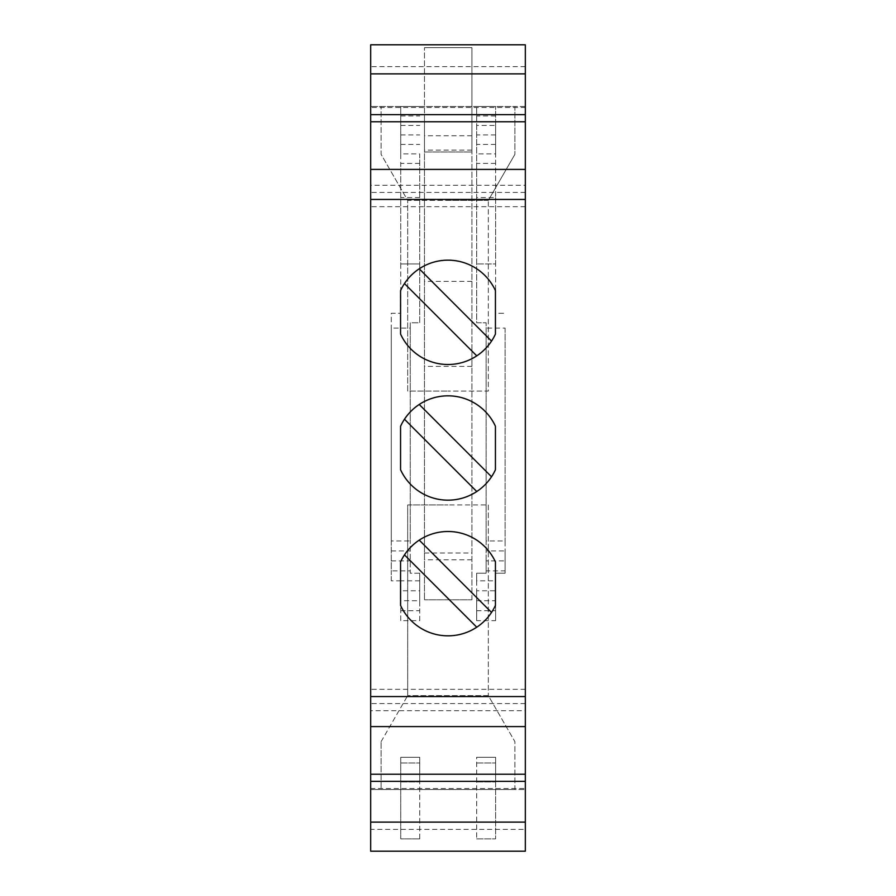 <?xml version="1.0" encoding="UTF-8"?>
<svg xmlns="http://www.w3.org/2000/svg" width="896" height="896" viewBox="0 0 896 896"><rect width="100%" height="100%" fill="white"/><g stroke="black" fill="none" stroke-linecap="round" stroke-linejoin="round"><path stroke-width="0.67" stroke-dasharray="4.48 3.36" d="M471.912 599.794L471.912 121.643L424.469 121.643L424.469 152.006L424.469 47.645L424.469 599.794L424.469 121.643L471.912 121.643L471.912 152.006L424.469 152.006L471.912 152.006L471.912 47.645L471.912 599.794L424.469 599.794L471.912 599.794M471.912 366.408L424.469 366.408M471.912 281.378L424.469 281.378M471.912 150.102L424.469 150.102M471.912 135.733L424.469 135.733M471.912 47.645L424.469 47.645L471.912 47.645M495.622 757.277L495.622 838.869L495.622 757.277L495.622 781.939L495.622 757.277L476.65 757.277L495.622 757.277L476.65 757.277L476.65 838.869L476.65 757.277L495.622 757.277M476.65 838.869L495.622 838.869L476.65 838.869M505.109 328.093L505.109 540.971L505.109 328.093L486.136 328.093L486.136 322.773L486.136 573.227L476.65 573.227L486.136 573.227L486.136 560.896L505.109 560.896L505.109 573.227L495.622 573.227L505.109 573.227L505.109 570.853L486.136 570.853M495.622 620.659L495.622 600.746L495.622 620.659L476.65 620.659L476.65 573.227L476.65 580.821L495.622 580.821L495.622 573.227L495.622 600.746L495.622 580.821M505.109 540.971L505.109 560.896L505.109 550.939L486.136 550.939L486.136 540.971L505.109 540.971L505.109 550.939M495.622 197.546L495.622 263.95L476.65 263.95L495.622 263.95L495.622 313.286L505.109 313.286L495.622 313.286L495.622 106.467L476.65 106.467L476.65 197.546L495.622 197.546L495.622 153.899L476.65 153.899M476.65 197.546L476.65 322.773L486.136 322.773L476.65 322.773L476.65 106.467L495.622 106.467L495.622 125.44L476.65 125.44M525.325 44.8L525.325 851.2L370.675 851.2L370.675 789.533L381.114 789.533L381.114 741.619L381.114 789.533L514.886 789.533L514.886 741.619L488.32 695.61L407.68 695.61L488.32 695.61L514.886 741.619L514.886 789.533L525.325 789.533L370.675 789.533L370.675 851.2L370.675 44.8L448 44.8L370.675 44.8L370.675 106.467L370.675 44.8L525.325 44.8L448 44.8L525.325 44.8L525.325 106.467L525.325 44.8M424.469 553.011L471.912 553.011M525.325 710.73L525.325 689.315L525.325 726.6L525.325 710.73L370.675 710.73L370.675 689.315L370.675 710.73M525.325 703.584L370.675 703.584M404.466 554.893L476.773 627.2A52.181 52.181 0 0 1 400.568 605.405L400.568 561.926A52.181 52.181 0 0 1 419.227 540.131L491.534 612.438A52.181 52.181 0 0 0 495.432 605.405L495.432 561.926A52.181 52.181 0 0 0 419.227 540.131M525.325 788.514L525.325 781.368L525.325 788.514L370.675 788.514L370.675 781.368L370.675 788.514M419.731 163.386L400.758 163.386L400.758 153.899L419.731 153.899L419.731 322.773L410.245 322.773L410.245 328.093L391.272 328.093L391.272 540.971L391.272 313.286L400.758 313.286L391.272 313.286L391.272 328.093M525.325 689.315L370.675 689.315M471.912 559.765L424.469 559.765M381.114 741.619L407.68 695.61L381.114 741.619M495.622 125.44L495.622 153.899M525.325 829.382L525.325 789.533L525.325 851.2L525.325 829.382L370.675 829.382M486.136 540.971L486.136 328.093M505.109 570.853L505.109 560.896M476.65 580.821L476.65 590.778L495.622 590.778M476.65 620.659L476.65 590.778M476.65 600.746L495.622 600.746M476.65 610.702L495.622 610.702M486.136 560.896L486.136 550.939M476.65 762.966L495.622 762.966L476.65 762.966M476.65 781.939L495.622 781.939L476.65 781.939M370.675 185.27L370.675 206.685L370.675 185.27L525.325 185.27L525.325 206.685L525.325 185.27M370.675 107.486L370.675 114.632L370.675 107.486L525.325 107.486L525.325 114.632L525.325 107.486M525.325 192.416L370.675 192.416M525.325 206.685L370.675 206.685M381.114 106.467L514.886 106.467L514.886 154.381L514.886 106.467L381.114 106.467L381.114 154.381L407.68 200.39L407.68 391.082L448 391.082L407.68 391.082L407.68 200.39L448 200.39L407.68 200.39L381.114 154.381L381.114 106.467L370.675 106.467L381.114 106.467M400.758 620.659L400.758 600.746L419.731 600.746L419.731 573.227L419.731 620.659L400.758 620.659L400.758 580.821L391.272 580.821L391.272 540.971L410.245 540.971L410.245 322.773L419.731 322.773L419.731 153.899M419.731 573.227L410.245 573.227L410.245 540.971L410.245 573.227L419.731 573.227M400.758 153.899L400.758 106.467L419.731 106.467L400.758 106.467L400.758 313.286L400.758 263.95L419.731 263.95L400.758 263.95L400.758 163.386M419.731 838.869L419.731 757.277L419.731 781.939L419.731 757.277L400.758 757.277L400.758 838.869L419.731 838.869L419.731 757.277L400.758 757.277L400.758 838.869L419.731 838.869M448 851.2L370.675 851.2L448 851.2M488.32 200.39L448 200.39L488.32 200.39L514.886 154.381L488.32 200.39L488.32 391.082L448 391.082L488.32 391.082L488.32 200.39M525.325 106.467L514.886 106.467L525.325 106.467M525.325 66.618L370.675 66.618M488.32 504.918L488.32 695.61L488.32 504.918L448 504.918L488.32 504.918M407.68 504.918L448 504.918L407.68 504.918L407.68 695.61L407.68 504.918M400.758 762.966L419.731 762.966L400.758 762.966M400.758 781.939L419.731 781.939L400.758 781.939M400.758 757.277L419.731 757.277L400.758 757.277M391.272 540.971L391.272 570.853L410.245 570.853M391.272 580.821L391.272 570.853M391.272 560.896L410.245 560.896M419.731 580.821L400.758 580.821L400.758 590.778L419.731 590.778M400.758 600.746L400.758 590.778M400.758 610.702L419.731 610.702L419.731 600.746M419.731 620.659L419.731 610.702M410.245 328.093L410.245 540.971M495.622 163.386L476.65 163.386M495.622 115.954L476.65 115.954M495.622 134.926L476.65 134.926M476.773 627.2A52.181 52.181 0 0 0 491.534 612.438M495.622 144.413L476.65 144.413M391.272 550.939L410.245 550.939M491.534 341.107L419.227 268.8A52.181 52.181 0 0 1 495.432 290.595L495.432 334.074A52.181 52.181 0 0 1 476.773 355.869L404.466 283.562A52.181 52.181 0 0 0 400.568 290.595L400.568 334.074A52.181 52.181 0 0 0 476.773 355.869M419.227 268.8A52.181 52.181 0 0 0 404.466 283.562M419.227 404.466A52.181 52.181 0 0 0 400.568 426.261L400.568 469.739A52.181 52.181 0 0 0 495.432 469.739L495.432 426.261A52.181 52.181 0 0 0 419.227 404.466L491.534 476.773M476.773 491.534L404.466 419.227M400.758 115.954L419.731 115.954M400.758 125.44L419.731 125.44M400.758 134.926L419.731 134.926M400.758 144.413L419.731 144.413M419.731 197.546L400.758 197.546"/><path stroke-width="1.34" d="M525.325 781.368L525.325 851.2L370.675 851.2L370.675 781.368L525.325 781.368L525.325 774.245L370.675 774.245L370.675 781.368M400.568 561.926L400.568 605.405A52.181 52.181 0 0 0 495.432 605.405L495.432 561.926A52.181 52.181 0 0 0 400.568 561.926M525.325 774.245L525.325 44.8L370.675 44.8L370.675 774.245M525.325 822.114L370.675 822.114M525.325 726.6L370.675 726.6M525.325 121.755L370.675 121.755M525.325 114.632L370.675 114.632M525.325 199.438L370.675 199.438M525.325 169.4L370.675 169.4M525.325 73.886L370.675 73.886M370.675 696.562L525.325 696.562M419.227 540.131L491.534 612.438M476.773 627.2L404.466 554.893M400.568 469.739A52.181 52.181 0 0 0 495.432 469.739L495.432 426.261A52.181 52.181 0 0 0 400.568 426.261L400.568 469.739M400.568 334.074A52.181 52.181 0 0 0 495.432 334.074L495.432 290.595A52.181 52.181 0 0 0 400.568 290.595L400.568 334.074M419.227 268.8L491.534 341.107M476.773 355.869L404.466 283.562M419.227 404.466L491.534 476.773M476.773 491.534L404.466 419.227"/></g></svg>

